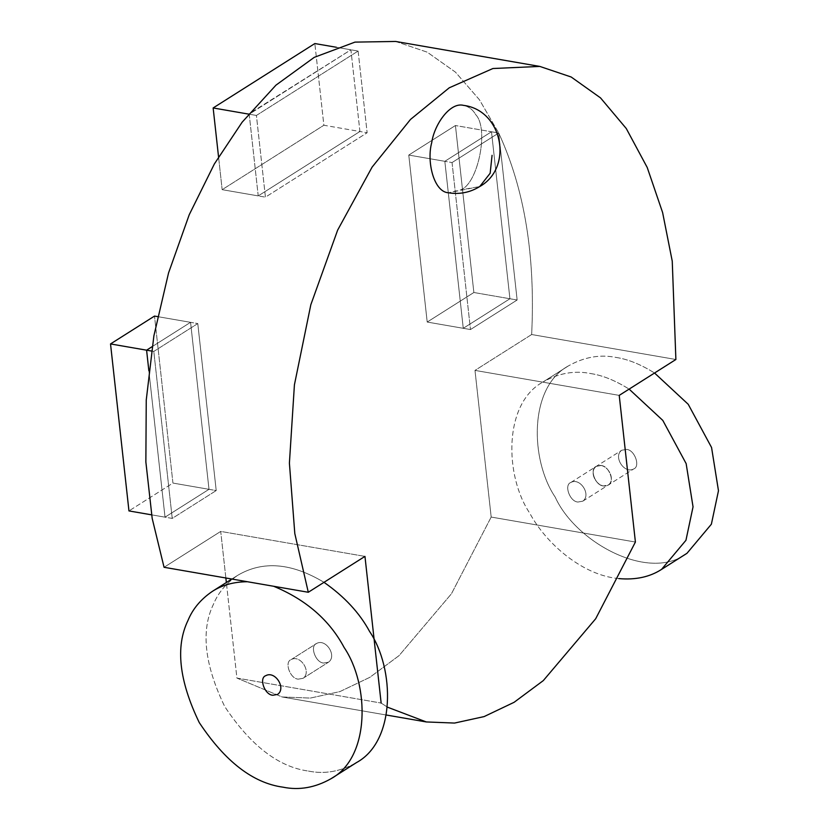<?xml version="1.0" encoding="UTF-8"?>
<svg xmlns="http://www.w3.org/2000/svg" width="829" height="829" viewBox="0 0 829 829"><rect width="100%" height="100%" fill="white"/><g stroke="black" fill="none" stroke-linecap="round" stroke-linejoin="round"><path stroke-width="0.62" stroke-dasharray="4.14 3.11" d="M358.118 51.046L256.41 115.449L249.197 114.205L350.905 49.802L359.921 131.5L258.223 195.903L249.197 114.205L350.905 49.802L336.408 47.284L350.905 49.802L359.921 131.5L258.223 195.903L249.197 114.205L248.586 114.101L350.905 49.802L359.921 131.5L323.87 125.252L222.162 189.665L218.545 156.868L222.162 189.665L258.223 195.903L249.197 114.205L350.905 49.802L359.921 131.5L258.223 195.903L249.197 114.205L256.41 115.449L265.435 197.157L222.162 189.665L323.87 125.252L314.844 43.554L323.87 125.252L359.921 131.5L258.223 195.903L265.435 197.157L367.133 132.754L359.921 131.5L367.133 132.754L358.118 51.046L350.905 49.802L358.118 51.046L256.41 115.449L265.435 197.157L367.133 132.754L358.118 51.046M197.779 323.579L153.8 351.423L151.427 351.019L153.8 351.423L172.235 518.415L165.023 517.161L148.847 370.667L165.023 517.161L151.572 514.84L165.023 517.161L148.847 370.667L165.023 517.161L209.001 489.317L165.023 517.161L172.235 518.415L216.214 490.561L172.94 483.069L128.961 510.923L172.94 483.069L154.505 316.087L172.94 483.069L209.001 489.317L165.023 517.161L209.001 489.317L190.566 322.326L157.593 316.616L190.566 322.326L209.001 489.317L216.214 490.561L197.779 323.579L190.566 322.326L209.001 489.317L190.566 322.326L152.09 346.688L190.566 322.326L197.779 323.579L153.8 351.423L172.235 518.415L216.214 490.561L197.779 323.579M452.043 162.567L470.478 329.548L463.266 328.305L444.831 161.313L491.493 131.77L509.928 298.751L463.266 328.305L444.831 161.313L408.77 155.064L455.432 125.521L473.867 292.502L427.204 322.056L408.77 155.064L455.432 125.521L473.867 292.502L427.204 322.056L408.77 155.064L444.831 161.313L491.493 131.77L509.928 298.751L463.266 328.305L427.204 322.056L463.266 328.305L444.831 161.313L491.493 131.77L455.432 125.521L491.493 131.77L509.928 298.751L473.867 292.502L509.928 298.751L463.266 328.305L444.831 161.313L491.493 131.77L509.928 298.751L463.266 328.305L470.478 329.548L517.141 300.005L509.928 298.751L517.141 300.005L498.706 133.044C524.529 188.805 535.513 255.964 531.648 334.522L474.986 370.397L619.222 395.381L474.986 370.397L491.182 517.058L451.442 593.782L399.07 655.615L369.838 677.334L339.89 691.604L310.305 698.08L282.078 696.961L236.918 678.081L226.358 582.507L236.918 678.081L381.143 703.054L236.918 678.081L282.078 696.961L310.305 698.08L339.89 691.604L369.838 677.334L399.07 655.615L451.442 593.782L491.182 517.058L635.408 542.042L491.182 517.058L474.986 370.397L531.648 334.522L675.884 359.496L531.648 334.522C535.513 255.964 524.529 188.805 498.706 133.044L491.493 131.77L498.706 133.013L452.043 162.567L444.831 161.313L452.043 162.567L470.478 329.548L517.141 300.005L498.706 133.013L452.043 162.567M387.485 707.178L381.143 703.054L387.485 707.178M225.861 578L220.721 531.41L364.957 556.394L220.721 531.41L164.059 567.295L220.721 531.41L225.861 578M323.673 663.045C315.424 662.682 309.549 645.75 316.616 643.47C325.921 638.216 337.362 656.029 328.481 662.205L323.673 663.045C315.424 662.682 309.549 645.75 316.616 643.47C325.921 638.216 337.362 656.029 328.481 662.205L323.673 663.045M577.937 502.032L582.746 501.193C591.626 495.017 580.196 477.203 570.88 482.457C563.813 484.737 569.689 501.669 577.937 502.032L582.746 501.193C591.626 495.017 580.196 477.203 570.88 482.457C563.813 484.737 569.689 501.669 577.937 502.032M603.367 485.939C595.118 485.566 589.232 468.634 596.31 466.354C605.616 461.1 617.045 478.913 608.175 485.089L603.367 485.939C595.118 485.566 589.232 468.634 596.31 466.354C587.429 472.53 598.859 490.343 608.175 485.089C615.242 482.81 609.367 465.877 601.108 465.504L596.31 466.354C605.616 461.1 617.045 478.913 608.175 485.089L603.367 485.939M298.253 679.148L303.051 678.309C311.932 672.132 300.502 654.319 291.186 659.573C284.119 661.853 289.995 678.775 298.253 679.148C289.995 678.775 284.119 661.853 291.186 659.573C300.502 654.319 311.932 672.132 303.051 678.309L298.253 679.148L303.051 678.309C311.932 672.132 300.502 654.319 291.186 659.573C284.119 661.853 289.995 678.775 298.253 679.148C289.995 678.775 284.119 661.853 291.186 659.573C300.502 654.319 311.932 672.132 303.051 678.309L298.253 679.148M395.599 41.45L427.194 52.154L455.453 72.144L479.452 99.781L498.706 133.013L479.452 99.781L455.453 72.144L427.194 52.154L395.599 41.45M273.684 586.279L247.394 581.73L273.684 586.279M308.398 771.063C324.616 774.39 340.636 771.561 356.47 762.597C340.636 771.561 324.616 774.39 308.398 771.063C278.44 766.97 250.534 745.447 224.69 706.484C204.473 664.599 200.722 630.558 213.416 604.351C218.151 592.787 226.286 583.088 237.809 575.264C226.286 583.088 218.151 592.787 213.416 604.351C200.722 630.558 204.473 664.599 224.69 706.484C250.534 745.447 278.44 766.97 308.398 771.063M324.004 582.321C291.58 562.87 262.845 560.508 237.809 575.264C262.845 560.508 291.58 562.87 324.004 582.321M626.537 449.411L621.729 450.251C612.859 456.427 624.289 474.24 633.594 468.986C640.672 466.706 634.786 449.774 626.537 449.411L621.729 450.251C612.859 456.427 624.289 474.24 633.594 468.986C640.672 466.706 634.786 449.774 626.537 449.411M616.393 357.496C628.144 359.289 640.858 364.459 654.547 373.009C640.858 364.459 628.144 359.289 616.393 357.496C600.175 354.17 584.144 356.998 568.321 365.962C584.144 356.998 600.175 354.17 616.393 357.496M686.982 553.295C649.086 582.538 575.606 542.342 555.233 497.162C529.928 459.753 528.829 387.361 568.321 365.962L542.922 382.045L568.342 365.941C528.829 387.361 529.928 459.753 555.233 497.162C575.606 542.342 649.086 582.538 686.982 553.295M590.963 373.599C602.714 375.392 615.429 380.563 629.118 389.112C615.429 380.563 602.714 375.392 590.963 373.599C574.746 370.273 558.725 373.091 542.891 382.065C558.725 373.091 574.746 370.273 590.963 373.599M618.797 578.59C581.606 575.285 545.254 542.384 529.814 513.265C504.509 475.856 503.4 403.464 542.891 382.065C503.4 403.464 504.509 475.856 529.814 513.265C545.254 542.384 581.606 575.285 618.797 578.59M460.52 189.934C478.022 184.09 489.234 128.816 475.773 114.713C472.955 109.749 468.882 106.63 463.556 105.376C468.882 106.63 472.955 109.749 475.773 114.713C489.234 128.816 478.022 184.09 460.52 189.934L479.732 186.546L448.448 192.784L460.52 189.934M152.09 346.688L190.566 322.326L152.09 346.688M601.108 465.504L596.31 466.354C587.429 472.53 598.859 490.343 608.175 485.089C615.242 482.81 609.367 465.877 601.108 465.504M386.397 715.033L282.078 696.961L386.397 715.033M582.746 501.193L633.594 468.986L582.746 501.193M570.88 482.457L621.729 450.251L570.88 482.457M303.051 678.309L328.481 662.205L303.051 678.309M291.186 659.573L316.616 643.47L291.186 659.573M231.84 579.036L237.799 575.264L231.84 579.036"/><path stroke-width="1.24" d="M146.588 350.18L152.09 346.688L146.588 350.18L110.526 343.931L154.505 316.087L157.593 316.616L154.505 316.087L110.526 343.931L128.961 510.923L110.526 343.931L146.588 350.18L152.09 346.688L146.588 350.18L151.427 351.019L146.588 350.18L148.847 370.667L146.588 350.18M308.295 592.269L294.803 533.524L289.404 463.131L294.419 384.832L310.823 304.761L337.652 230.11L372.107 167.106L410.5 119.438L449.245 87.801L492.923 68.517L539.824 66.424L571.181 77.004L600.507 97.874L626.268 128.516L647.221 167.479L662.609 212.545L672.246 261.166L675.884 359.496L619.222 395.381L635.408 542.042L595.678 618.755L543.306 680.599L514.073 702.318L484.115 716.588L454.53 723.064L426.303 721.945L387.485 707.178L426.303 721.945L386.397 715.033L426.303 721.945L454.53 723.064L484.115 716.588L514.073 702.318L543.306 680.599L595.678 618.755L635.408 542.042L619.222 395.381L675.884 359.496L672.246 261.166L662.609 212.545L647.221 167.479L626.268 128.516L600.507 97.874L571.181 77.004L539.824 66.424L395.599 41.45L354.978 42.113L314.243 57.356L275.974 85.138L242.151 122.184L214.379 163.924L189.24 214.711L168.556 272.928L153.883 335.869L146.246 400.065L145.863 461.94L152.184 518.405L164.059 567.295L308.295 592.269L294.803 533.524L289.404 463.131L294.419 384.832L310.823 304.761L337.652 230.11L372.107 167.106L410.5 119.438L449.245 87.801L492.923 68.517L539.824 66.424L395.599 41.45L354.978 42.113L314.243 57.356L275.974 85.138L242.151 122.184L214.379 163.924L189.24 214.711L168.556 272.928L153.883 335.869L146.246 400.065L145.863 461.94L152.184 518.405L164.059 567.295L308.295 592.269L364.957 556.394L308.295 592.269M381.143 703.054L364.957 556.394L381.143 703.054M226.358 582.507L225.861 578L226.358 582.507M272.824 695.251C264.575 694.878 258.689 677.956 265.767 675.676C275.073 670.423 286.502 688.236 277.632 694.401L272.824 695.251C264.575 694.878 258.689 677.956 265.767 675.676C275.073 670.423 286.502 688.236 277.632 694.401L272.824 695.251M282.969 787.167C299.186 790.493 315.217 787.664 331.04 778.7C370.532 757.302 369.433 684.899 344.128 647.49C329.496 620.092 306.015 599.688 273.684 586.279C306.015 599.688 329.496 620.092 344.128 647.49C369.433 684.899 370.532 757.302 331.04 778.7L356.439 762.618L331.02 778.711C315.217 787.664 299.186 790.493 282.969 787.167C253.011 783.073 225.115 761.54 199.261 722.587C179.054 680.702 175.292 646.661 187.986 620.455C192.732 608.89 200.856 599.191 212.379 591.357C200.856 599.191 192.732 608.89 187.986 620.455C175.292 646.661 179.054 680.702 199.261 722.587C225.115 761.54 253.011 783.073 282.969 787.167M247.394 581.73C233.861 581.823 222.193 585.036 212.379 591.357L231.84 579.036L212.379 591.357C222.193 585.036 233.861 581.823 247.394 581.73M356.47 762.597C395.961 741.199 394.853 668.806 369.547 631.397C359.558 612.89 344.367 596.538 324.004 582.321C344.367 596.538 359.558 612.89 369.547 631.397C394.853 668.806 395.961 741.199 356.47 762.597M654.547 373.009L688.225 404.293L711.562 447.505L718.474 490.747L711.375 524.208L686.982 553.295L661.563 569.399C649.739 577.025 635.48 580.082 618.797 578.59C635.48 580.082 649.739 577.025 661.552 569.399L685.946 540.301L693.044 506.851L686.143 463.608L662.796 420.396L629.118 389.112L662.796 420.396L686.143 463.608L693.044 506.851L685.946 540.301L661.552 569.399L686.982 553.295L711.375 524.208L718.474 490.747L711.562 447.505L688.225 404.293L654.547 373.009M463.556 105.376C450.095 101.77 434.272 124.547 431.733 142.598C426.479 161.458 433.785 191.986 448.448 192.784C459.639 194.577 470.074 192.504 479.732 186.546L490.157 173.261L492.063 155.324L490.157 173.261L479.732 186.546C513.804 167.499 502.509 110.122 463.577 105.376C450.095 101.77 434.272 124.547 431.733 142.598C426.479 161.458 433.785 191.986 448.448 192.784C459.639 194.577 470.074 192.504 479.732 186.546C513.804 167.499 502.509 110.122 463.577 105.376M151.572 514.84L128.961 510.923L151.572 514.84M336.408 47.284L314.844 43.554L213.146 107.957L314.844 43.554L336.408 47.284M249.197 114.205L213.146 107.957L218.545 156.868L213.146 107.957L249.197 114.205"/></g></svg>
